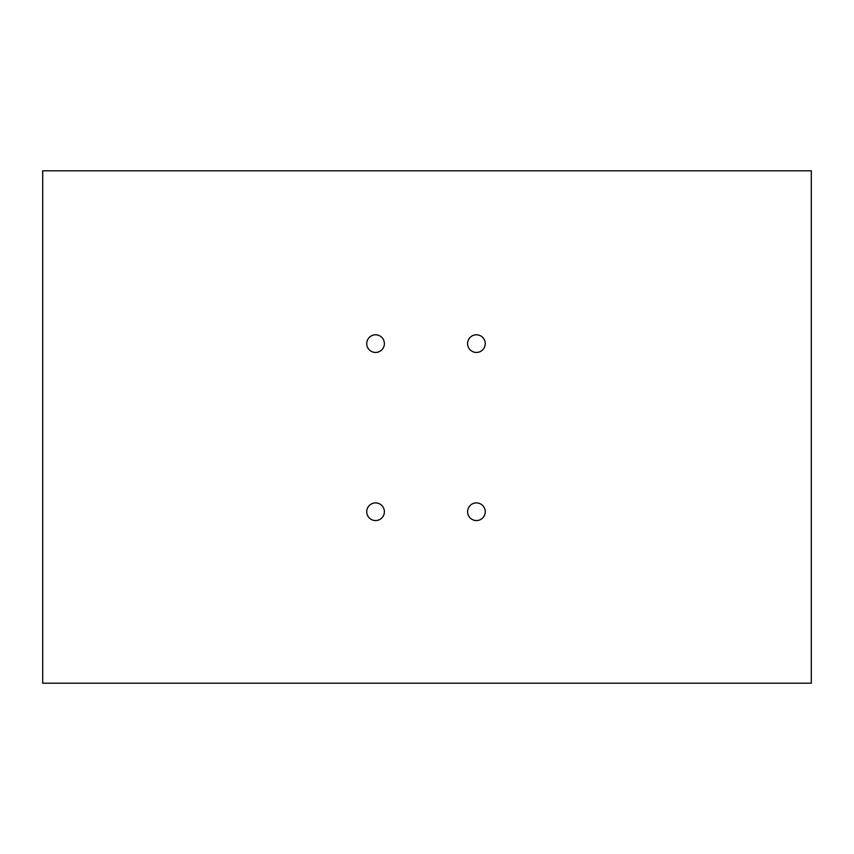 <?xml version="1.0" encoding="UTF-8"?>
<svg xmlns="http://www.w3.org/2000/svg" width="854" height="854" viewBox="0 0 854 854"><rect width="100%" height="100%" fill="white"/><g stroke="black" fill="none" stroke-linecap="round" stroke-linejoin="round"><path stroke-width="1.28" d="M375.557 334.789A8.828 8.828 0 0 0 366.729 343.618A8.828 8.828 0 0 0 375.557 352.446A8.828 8.828 0 0 0 384.385 343.618A8.828 8.828 0 0 0 375.557 334.789M476.425 334.789A8.828 8.828 0 0 0 467.597 343.618A8.828 8.828 0 0 0 476.425 352.446A8.828 8.828 0 0 0 485.253 343.618A8.828 8.828 0 0 0 476.425 334.789M476.425 502.899A8.828 8.828 0 0 0 467.597 511.727A8.828 8.828 0 0 0 476.425 520.556A8.828 8.828 0 0 0 485.253 511.727A8.828 8.828 0 0 0 476.425 502.899M375.557 502.899A8.828 8.828 0 0 0 366.729 511.727A8.828 8.828 0 0 0 375.557 520.556A8.828 8.828 0 0 0 384.385 511.727A8.828 8.828 0 0 0 375.557 502.899M42.7 170.8L42.7 683.2L811.3 683.2L811.3 170.8L42.7 170.8"/></g></svg>
